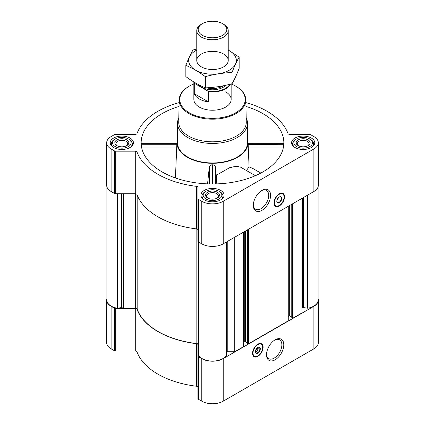 <?xml version="1.0" encoding="UTF-8"?>
<svg xmlns="http://www.w3.org/2000/svg" width="425" height="425" viewBox="0 0 425 425"><rect width="100%" height="100%" fill="white"/><g stroke="black" fill="none" stroke-linecap="round" stroke-linejoin="round"><path stroke-width="0.64" d="M261.465 190.687A10.859 6.269 -60 0 1 266.427 190.4A10.859 6.269 -60 0 1 268.095 199.102A10.859 6.269 -60 0 1 260.998 208.67A10.859 6.269 -60 0 1 255.568 209.212A10.859 6.269 -60 0 1 253.332 204.765M141.578 144.511C141.419 143.475 141.328 143.4 141.312 144.288L141.424 146.248M179.053 106.393A71.342 41.188 0 0 0 141.297 145.323A71.342 41.188 0 0 0 162.053 171.897A71.342 41.188 0 0 0 237.75 181.3A71.342 41.188 0 0 0 283.703 145.323A71.342 41.188 0 0 0 245.947 106.393M248.157 144.511L283.688 144.288C283.672 143.4 283.581 143.475 283.422 144.511M177.528 139.071A35.557 20.527 0 0 0 176.97 142.014A35.557 20.527 0 0 0 187.361 157.287A35.557 20.527 0 0 0 226.711 161.59A35.557 20.527 0 0 0 248.03 142.014A35.557 20.527 0 0 0 247.472 139.071M175.429 177.963L176.843 144.511M255.377 175.695L240.465 167.083L235.763 166.26L229.436 167.795L216.256 175.275L215.369 166.754C214.965 165.468 213.961 164.81 212.357 164.783C210.747 164.804 209.743 165.452 209.339 166.738L207.559 183.866M248.147 144.288L249.061 166.797L246.452 170.542M216.824 183.887L216.256 175.275M106.893 298.626A15.157 8.75 0 0 0 106.675 300.108A15.157 8.75 0 0 0 111.111 306.292L114.458 308.226A1.748 1.009 0 0 0 115.696 308.518L135.288 308.518A1.748 1.009 0 0 1 136.999 309.32A77.169 44.556 0 0 0 196.541 343.697A1.748 1.009 0 0 1 197.928 344.686L197.928 398.544A1.748 1.009 0 0 0 198.443 399.256L201.785 401.189A15.157 8.75 0 0 0 223.215 401.189L313.889 348.84A15.157 8.75 0 0 0 318.325 342.651L318.325 300.108A15.157 8.75 0 0 0 318.107 298.626M197.928 344.686L197.928 387.228A1.748 1.009 0 0 0 196.541 386.245A77.169 44.556 0 0 1 136.999 351.868A1.748 1.009 0 0 0 135.288 351.066L115.696 351.066A1.748 1.009 0 0 1 114.458 350.768L111.111 348.84A15.157 8.75 0 0 1 106.675 342.651L106.675 300.108M311.371 138.04A11.597 6.699 180 0 1 314.771 142.773A11.597 6.699 180 0 1 303.168 149.472A11.597 6.699 180 0 1 291.571 142.773A11.597 6.699 180 0 1 298.733 136.59A11.597 6.699 180 0 1 311.371 138.04M130.029 138.04A11.597 6.699 180 0 1 133.429 142.773A11.597 6.699 180 0 1 121.832 149.472A11.597 6.699 180 0 1 110.229 142.773A11.597 6.699 180 0 1 117.39 136.59A11.597 6.699 180 0 1 130.029 138.04M220.702 190.389A11.597 6.699 180 0 1 224.097 195.123A11.597 6.699 180 0 1 212.5 201.817A11.597 6.699 180 0 1 200.903 195.123A11.597 6.699 180 0 1 208.059 188.934A11.597 6.699 180 0 1 220.702 190.389M179.132 102.6A77.169 44.556 0 0 0 136.999 133.562A1.748 1.009 0 0 1 135.288 134.364L115.696 134.364A1.748 1.009 0 0 0 114.458 134.656L111.111 136.59A15.157 8.75 0 0 0 106.675 142.773A15.157 8.75 0 0 0 111.111 148.962L114.458 150.891A1.748 1.009 0 0 0 115.696 151.188L135.288 151.188A1.748 1.009 0 0 1 136.999 151.985A77.169 44.556 0 0 0 196.541 186.363A1.748 1.009 0 0 1 197.928 187.351L197.928 198.666A1.748 1.009 0 0 0 198.443 199.378L201.785 201.307A15.157 8.75 0 0 0 223.215 201.307L313.889 148.962A15.157 8.75 0 0 0 318.325 142.773A15.157 8.75 0 0 0 313.889 136.59L310.542 134.656A1.748 1.009 0 0 0 309.304 134.364L289.712 134.364A1.748 1.009 0 0 1 288.001 133.562A77.169 44.556 0 0 0 245.868 102.6M198.464 351.73L198.358 351.666A0.468 0.271 0 0 1 198.22 351.475L198.22 344.585A1.748 1.009 0 0 0 196.828 343.597L196.828 228.958M291.837 317.549L292.416 318.07A0.468 0.271 0 0 0 293.075 318.07L301.936 312.954L301.936 198.406M247.323 343.246L247.903 343.772A0.468 0.271 0 0 0 248.561 343.772L288.129 320.928A0.468 0.271 0 0 0 288.267 320.737L288.267 206.3M226.536 351.826A1.748 1.009 0 0 1 227.237 351.741L234.754 351.741L243.615 346.625A0.468 0.271 0 0 0 243.753 346.433L243.753 231.997M234.754 351.741L234.754 237.192M106.675 142.773L106.675 185.321A15.157 8.75 0 0 0 111.111 191.505L114.458 193.439A1.748 1.009 0 0 0 115.696 193.731L135.288 193.731A1.748 1.009 0 0 1 136.999 194.533A77.169 44.556 0 0 0 196.541 228.91A1.748 1.009 0 0 1 197.928 229.898M197.928 198.666L197.928 241.209A1.748 1.009 0 0 0 198.443 241.926L201.785 243.854A15.157 8.75 0 0 0 223.215 243.854L313.889 191.505A15.157 8.75 0 0 0 318.325 185.321L318.325 142.773M279.267 205.971A7.459 4.308 -60 0 1 275.538 206.343A7.459 4.308 -60 0 1 275.538 197.726A7.459 4.308 -60 0 1 282.997 193.423A7.459 4.308 -60 0 1 284.139 199.399A7.459 4.308 -60 0 1 279.267 205.971M261.959 210.333A12.213 7.05 -60 0 1 253.321 205.344A12.213 7.05 -60 0 1 261.954 190.384A12.213 7.05 -60 0 1 270.592 195.373A12.213 7.05 -60 0 1 261.959 210.333M106.893 186.803L106.893 300.108A14.689 8.479 0 0 0 117.183 308.199A0.468 0.271 0 0 0 117.443 308.199L121.624 307.557A0.468 0.271 0 0 1 122.071 307.626L123.197 308.274A0.468 0.271 0 0 0 123.526 308.353L135.463 308.353L135.463 193.736M196.828 343.597A76.936 44.418 0 0 1 137.174 309.156A1.748 1.009 0 0 0 135.463 308.353M198.486 355.141L198.486 241.952L198.48 354.987A0.468 0.271 0 0 0 198.486 355.141A14.689 8.479 0 0 0 212.5 361.08A14.689 8.479 0 0 0 226.514 355.141A0.468 0.271 0 0 0 226.52 354.987L226.52 241.947L226.514 355.141M243.753 342.263L244.731 341.7L244.731 231.434M247.26 342.778L245.39 341.7A0.468 0.271 0 0 0 244.731 341.7M288.267 316.567L289.239 316.003L289.239 205.737M291.768 317.082L289.898 316.003A0.468 0.271 0 0 0 289.239 316.003M318.107 186.803L318.107 300.108A14.689 8.479 0 0 1 307.817 308.199A0.468 0.271 0 0 1 307.557 308.199L303.376 307.557A0.468 0.271 0 0 0 302.929 307.626L302.446 307.902A1.748 1.009 0 0 0 301.936 308.614M197.928 355.996A1.748 1.009 0 0 0 198.443 356.713L201.785 358.642A15.157 8.75 0 0 0 223.215 358.642L313.889 306.292A15.157 8.75 0 0 0 318.325 300.108M257.837 356.357A7.459 4.308 -60 0 1 254.107 356.729A7.459 4.308 -60 0 1 254.107 348.112A7.459 4.308 -60 0 1 261.566 343.804A7.459 4.308 -60 0 1 262.708 349.786A7.459 4.308 -60 0 1 257.837 356.357M275.145 359.763A12.213 7.05 -60 0 1 266.507 354.779A12.213 7.05 -60 0 1 275.145 339.819A12.213 7.05 -60 0 1 283.783 344.803A12.213 7.05 -60 0 1 275.145 359.763M246.192 117.853A34.972 20.193 180 0 1 247.472 123.261L247.472 142.773A34.972 20.193 180 0 1 212.5 162.966A34.972 20.193 180 0 1 177.528 142.773L177.528 123.261A34.972 20.193 180 0 1 178.808 117.853M215.369 183.929L215.369 166.754M209.339 183.924L209.339 166.738M212.357 183.961L212.357 164.783M249.061 166.797L253.167 168.661L260.817 173.076M283.268 147.996L248.131 147.996M176.853 144.288L141.312 144.288M176.869 147.996L141.732 147.996M231.184 83.953A32.725 18.891 180 0 1 235.641 86.11L235.641 86.11A32.725 18.891 180 0 1 235.641 112.827A32.725 18.891 180 0 1 189.359 112.827A32.725 18.891 180 0 1 189.359 86.11A32.725 18.891 180 0 1 193.848 83.943M225.691 91.853A18.652 10.768 180 0 1 231.152 99.466A18.652 10.768 180 0 1 212.5 110.234A18.652 10.768 180 0 1 193.848 99.466L193.848 81.993M236.05 86.344L235.641 86.11L236.05 86.344A33.309 19.231 180 0 1 245.804 99.705A33.309 19.231 180 0 1 212.5 119.175A33.309 19.231 180 0 1 179.196 99.705A33.309 19.231 180 0 1 188.95 86.344L189.359 86.11M245.804 99.705L246.282 122.055A33.782 19.508 180 0 1 212.5 141.801A33.782 19.508 180 0 1 178.718 122.055L179.196 99.705M247.472 123.261A34.972 20.193 180 0 1 212.5 143.453A34.972 20.193 180 0 1 177.528 123.261M278.619 205.774A7.459 4.308 -60 0 1 275.299 206.183M282.742 193.29A7.459 4.308 -60 0 1 284.043 196.377M278.332 197.779A2.598 1.498 -60 0 1 276.978 200.127M279.151 197.094A3.182 1.838 -60 0 1 280.633 196.998A3.182 1.838 -60 0 1 281.122 199.548A3.182 1.838 -60 0 1 279.044 202.353A3.182 1.838 -60 0 1 277.451 202.507A3.182 1.838 -60 0 1 276.797 201.174M279.267 202.736A3.496 2.019 -60 0 1 276.792 201.312A3.496 2.019 -60 0 1 279.267 197.025A3.496 2.019 -60 0 1 281.738 198.454A3.496 2.019 -60 0 1 279.267 202.736M279.267 205.45A6.821 3.937 -60 0 1 277.546 206.077A6.821 3.937 -60 0 1 275.857 197.912A6.821 3.937 -60 0 1 283.772 195.293A6.821 3.937 -60 0 1 279.267 205.45M277.419 206.093A6.997 4.037 -60 0 1 277.286 206.114A6.997 4.037 -60 0 1 275.554 205.817A6.997 4.037 -60 0 1 275.554 197.742A6.997 4.037 -60 0 1 282.551 193.699A6.997 4.037 -60 0 1 283.672 195.054A6.997 4.037 -60 0 1 283.719 195.176M219.916 191.792L219.093 191.314A9.323 5.382 180 0 1 219.093 198.932A9.323 5.382 180 0 1 205.907 198.932A9.323 5.382 180 0 1 205.907 191.314A9.323 5.382 180 0 1 219.093 191.314L219.916 191.792A10.492 6.056 180 0 1 222.992 196.074A10.492 6.056 180 0 1 220.66 199.883M217.446 192.265A6.997 4.037 180 0 1 217.446 197.976A6.997 4.037 180 0 1 207.554 197.976A6.997 4.037 180 0 1 207.554 192.265A6.997 4.037 180 0 1 217.446 192.265M204.34 199.883A10.492 6.056 180 0 1 202.008 196.074A10.492 6.056 180 0 1 205.084 191.792L205.907 191.314M310.59 139.442L309.767 138.97A9.323 5.382 180 0 1 309.767 146.583A9.323 5.382 180 0 1 296.576 146.583A9.323 5.382 180 0 1 296.576 138.97A9.323 5.382 180 0 1 309.767 138.97L310.59 139.442A10.492 6.056 180 0 1 313.661 143.724A10.492 6.056 180 0 1 311.328 147.533M308.114 139.921A6.997 4.037 180 0 1 308.114 145.632A6.997 4.037 180 0 1 298.223 145.632A6.997 4.037 180 0 1 298.223 139.921A6.997 4.037 180 0 1 308.114 139.921M295.014 147.533A10.492 6.056 180 0 1 292.682 143.724A10.492 6.056 180 0 1 295.752 139.442L296.576 138.97M129.248 139.442L128.424 138.97A9.323 5.382 180 0 1 128.424 146.583A9.323 5.382 180 0 1 115.233 146.583A9.323 5.382 180 0 1 115.233 138.97A9.323 5.382 180 0 1 128.424 138.97L129.248 139.442A10.492 6.056 180 0 1 132.318 143.724A10.492 6.056 180 0 1 129.986 147.533M126.777 139.921A6.997 4.037 180 0 1 126.777 145.632A6.997 4.037 180 0 1 116.886 145.632A6.997 4.037 180 0 1 116.886 139.921A6.997 4.037 180 0 1 126.777 139.921M113.672 147.533A10.492 6.056 180 0 1 111.339 143.724A10.492 6.056 180 0 1 114.41 139.442L115.233 138.97M207.979 198.204A5.892 3.4 180 0 1 206.608 196.026A5.892 3.4 180 0 1 210.248 192.881A5.892 3.4 180 0 1 216.665 193.619A5.892 3.4 180 0 1 218.392 196.026A5.892 3.4 180 0 1 217.021 198.204M117.305 145.855A5.892 3.4 180 0 1 115.94 143.677A5.892 3.4 180 0 1 119.574 140.532A5.892 3.4 180 0 1 125.997 141.27A5.892 3.4 180 0 1 127.718 143.677A5.892 3.4 180 0 1 126.353 145.855M298.647 145.855A5.892 3.4 180 0 1 297.282 143.677A5.892 3.4 180 0 1 300.916 140.532A5.892 3.4 180 0 1 307.333 141.27A5.892 3.4 180 0 1 309.06 143.677A5.892 3.4 180 0 1 307.695 145.855M274.651 340.117A10.859 6.269 -60 0 1 279.618 339.835A10.859 6.269 -60 0 1 281.281 348.537A10.859 6.269 -60 0 1 274.189 358.105A10.859 6.269 -60 0 1 268.759 358.642A10.859 6.269 -60 0 1 266.523 354.2M257.189 356.155A7.459 4.308 -60 0 1 253.868 356.57M261.311 343.676A7.459 4.308 -60 0 1 262.613 346.763M257.911 347.39A2.598 1.498 -60 0 1 258.188 348.351A2.598 1.498 -60 0 1 256.349 351.533A2.598 1.498 -60 0 1 255.383 351.772M255.94 351.767L256.349 351.533L255.94 351.767A3.182 1.838 -60 0 1 255.425 352.001M257.343 348.457L258.002 348.84L255.648 350.195M258.002 348.84L258.002 348.075L256.153 349.143M258.129 347.31A3.182 1.838 -60 0 1 258.188 347.873L258.188 348.351M257.72 347.48A3.182 1.838 -60 0 1 259.202 347.384A3.182 1.838 -60 0 1 259.691 349.934A3.182 1.838 -60 0 1 257.614 352.734A3.182 1.838 -60 0 1 256.02 352.893A3.182 1.838 -60 0 1 255.367 351.56M257.837 353.122A3.496 2.019 -60 0 1 255.361 351.693A3.496 2.019 -60 0 1 257.837 347.411A3.496 2.019 -60 0 1 260.307 348.84A3.496 2.019 -60 0 1 257.837 353.122M257.837 355.837A6.821 3.937 -60 0 1 256.116 356.463A6.821 3.937 -60 0 1 254.426 348.298A6.821 3.937 -60 0 1 262.342 345.679A6.821 3.937 -60 0 1 257.837 355.837M255.988 356.474A6.997 4.037 -60 0 1 255.855 356.495A6.997 4.037 -60 0 1 254.123 356.198A6.997 4.037 -60 0 1 254.123 348.123A6.997 4.037 -60 0 1 261.12 344.085A6.997 4.037 -60 0 1 262.241 345.44A6.997 4.037 -60 0 1 262.289 345.562M229.856 84.299A18.323 10.577 180 0 1 208.006 91.162L194.74 83.502A18.323 10.577 180 0 1 194.337 82.291M194.74 83.502L194.294 83.512A18.652 10.768 180 0 1 193.906 82.03M230.424 84.155A18.652 10.768 180 0 1 208.452 91.688L208.006 91.162M208.452 91.688L208.452 101.888L194.294 93.713A18.652 10.768 0 0 0 208.452 101.888M194.294 83.512L194.294 93.713M223.63 24.252L222.615 23.667A14.307 8.261 180 0 1 222.615 35.349A14.307 8.261 180 0 1 202.385 35.349A14.307 8.261 180 0 1 202.385 23.667A14.307 8.261 180 0 1 222.615 23.667L223.63 24.252A15.736 9.084 180 0 1 228.236 30.68A15.736 9.084 180 0 1 212.5 39.764A15.736 9.084 180 0 1 196.764 30.68A15.736 9.084 180 0 1 201.37 24.252L202.385 23.667M228.236 50.107A23.837 13.765 180 0 1 229.357 70.178A23.837 13.765 180 0 1 195.112 69.859A23.837 13.765 180 0 1 196.764 50.107M223.63 66.868A15.736 9.084 180 0 1 201.37 66.868A15.736 9.084 180 0 1 201.37 54.018A15.736 9.084 180 0 1 223.63 54.018A15.736 9.084 180 0 1 223.63 66.868L223.63 66.868M196.764 49.04L192.987 50.001C190.607 54.065 188.227 59.192 185.847 65.386C192.265 68.032 198.773 71.788 205.36 76.654C214.242 74.216 223.125 72.84 232.013 72.532C234.393 66.337 236.773 61.205 239.153 57.141L228.236 50.044M239.153 57.141L239.153 68.345C236.773 74.54 234.393 79.672 232.013 83.736C223.125 86.174 214.242 87.55 205.36 87.858C198.937 85.218 192.435 81.462 185.847 76.596L185.847 65.386M232.013 72.532L232.013 83.736M205.36 76.654L205.36 87.858M293.075 318.07L293.075 203.522M288.129 320.928L288.129 206.38M248.561 343.772L248.561 229.218M243.615 346.625L243.615 232.077M111.111 148.962L111.111 191.505M114.458 150.891L114.458 193.439M115.696 151.188L115.696 193.731M135.288 151.188L135.288 193.731M136.999 151.985L136.999 194.533M196.541 186.363L196.541 228.91M198.443 199.378L198.443 241.926M201.785 201.307L201.785 243.854M223.215 201.307L223.215 243.854M313.889 148.962L313.889 191.505M123.526 308.353L123.526 193.731M117.183 308.199L117.183 193.731M117.443 308.199L117.443 193.731M121.624 307.557L121.624 193.731M122.071 307.626L122.071 193.731M123.197 308.274L123.197 193.731M137.174 309.156L137.174 195.006M198.358 351.666L198.358 241.873M227.237 351.741L227.237 241.533M245.39 341.7L245.39 231.051M247.323 343.437L247.323 229.936M247.903 343.772L247.903 229.601M289.898 316.003L289.898 205.355M291.837 317.741L291.837 204.239M292.416 318.07L292.416 203.904M302.446 307.902L302.446 198.114M302.929 307.626L302.929 197.832M303.376 307.557L303.376 197.572M307.557 308.199L307.557 195.16M307.817 308.199L307.817 195.011M111.111 306.292L111.111 348.84M114.458 308.226L114.458 350.768M115.696 308.518L115.696 351.066M135.288 308.518L135.288 351.066M136.999 309.32L136.999 351.868M196.541 343.697L196.541 386.245M198.443 356.713L198.443 399.256M201.785 358.642L201.785 401.189M223.215 358.642L223.215 401.189M313.889 306.292L313.889 348.84M276.702 206.141A7.347 4.239 -60 0 1 274.938 205.865M282.285 193.141A7.347 4.239 -60 0 1 283.406 194.533M255.271 356.522A7.347 4.239 -60 0 1 253.507 356.251M260.854 343.527A7.347 4.239 -60 0 1 261.97 344.914M225.946 85.228A15.385 8.883 180 0 1 211.947 89.787A15.385 8.883 180 0 1 198.555 84.66M223.306 85.786A14.514 8.378 180 0 1 206.454 87.81M176.97 142.014L176.864 143.698M248.03 142.014L248.136 143.698M198.464 355.056L198.464 241.937M226.536 355.056L226.536 241.937M247.26 343.342L247.26 229.973M291.768 317.645L291.768 204.276M283.624 143.666L248.136 143.666M176.864 143.666L141.376 143.666M282.551 193.699L281.467 193.077M275.554 205.817L274.47 205.19M202.008 196.074L202.008 197.976M222.992 196.074L222.992 197.976M292.682 143.724L292.682 145.632M313.661 143.724L313.661 145.632M111.339 143.724L111.339 145.632M132.318 143.724L132.318 145.632M261.12 344.085L260.036 343.458M254.123 356.198L253.04 355.576M231.152 83.964L231.152 99.466M196.764 30.68L196.764 60.446M228.236 30.68L228.236 60.446"/></g></svg>
